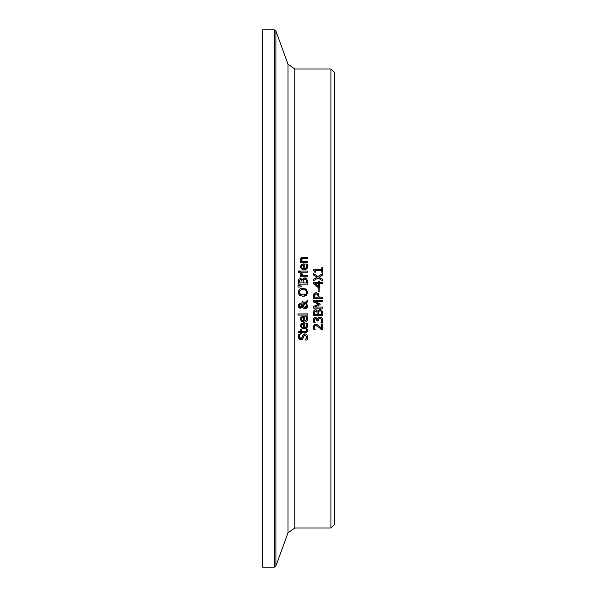 <?xml version="1.0" encoding="UTF-8"?>
<svg xmlns="http://www.w3.org/2000/svg" width="597" height="597" viewBox="0 0 597 597"><rect width="100%" height="100%" fill="white"/><g stroke="black" fill="none" stroke-linecap="round" stroke-linejoin="round"><path stroke-width="0.9" d="M314.074 270.448L313.455 270.299L313.455 269.344L321.731 269.344L321.731 267.717L322.671 267.717L322.671 272.195L321.731 272.195L321.731 270.531L315.582 270.531L315.582 272.195L314.738 272.195L313.455 270.299M307.515 324.104L307.127 323.052L307.709 325.402L307.44 326.969L305.865 328.566L302.418 328.574L300.709 326.94L300.47 325.686L301.239 323.693L304.224 322.925L304.224 327.693L305.395 327.507L306.649 325.977L305.865 323.052L307.127 323.052L307.627 326.32L306.783 327.962L305.776 328.596L302.336 328.537L300.612 326.686M306.485 324.238L305.865 323.119M304.224 327.693L305.47 327.477L306.552 326.32M301.448 325.38L301.963 327.126L303.343 327.693L303.343 324.059L301.709 324.708M303.343 324.059L301.955 324.447L301.425 325.753L301.963 327.126M306.694 325.417L306.395 324.007M300.47 325.686L301.239 323.693L303.597 322.925M303.149 334.544L304.933 333.775L306.88 334.604L307.716 337.104M307.545 338.559L307 340.014L305.47 340.014L306.239 338.805M299.313 336.193L300.709 338.678L302.134 337.477L302.619 335.596L304.933 333.775L306.88 334.604L307.716 336.999L307 340.014M305.47 339.924L306.657 337.089L305.127 335.044L303.657 336.395M306.657 337.089L305.127 335.044L303.724 336.178L302.492 339.35L300.836 339.947L299.231 339.342M302.985 338.693L300.836 339.947L298.209 336.857L298.373 335.342M298.433 338.193L298.209 337.014M302.134 337.477L302.619 335.596M300.709 338.678L301.298 338.574M298.209 336.857L298.806 334.126L300.261 334.126L299.261 336.775L299.664 338.148M299.903 334.693L299.358 335.969M300.545 319.768L301.239 317.044L304.224 316.283L304.224 321.052L305.395 320.858L306.649 319.335L305.865 316.41L307.127 316.41L307.515 317.455L307.455 320.29L305.91 321.902L304.142 322.223L300.612 320.052M306.537 317.746L305.865 316.477M304.224 321.052L305.716 320.708M300.545 318.298L300.873 317.477M307.47 320.246L305.776 321.955L304.142 322.223L301.47 321.343L300.47 319.044M303.343 317.41L301.955 317.805L301.425 319.111L301.963 320.485L303.343 321.052L303.343 317.41L301.701 318.074M301.448 318.731L301.963 320.485M302.104 320.604L302.56 320.873M301.955 317.805L301.425 319.111M306.694 318.776L306.395 317.358M307.127 316.41L307.709 318.761M301.239 317.044L303.597 316.283M307.649 330.014L307.164 331.992M307.015 332.126L306.619 332.35M306.462 332.41L305.582 332.544M307.686 330.537L305.44 332.544L301.619 332.544L301.619 333.327L300.664 333.327L300.664 332.544L298.687 332.544L298.687 331.387L300.664 331.387L300.664 329.245L301.619 329.245L301.619 331.387L306.246 331.223L306.455 329.245L307.492 329.245L307.686 330.537M305.731 331.365L306.671 330.245L306.455 329.313M297.963 315.082L297.963 313.925L307.552 313.925L307.552 315.082L297.963 315.082M301.903 304.38L302.366 305.254L304.597 303.089L301.94 302.97L301.94 301.769L305.283 302.41L307.552 300.209L307.552 301.791L306.239 303.045L307.679 306.522L306.127 308.5M302.537 301.769L305.283 302.41M307.552 301.791L306.239 303.045M307.642 304.977L307.522 307.067L306.134 308.5L303.343 308.156L302.351 307.007L299.866 308.194M304.597 303.089L301.94 302.97M304.089 308.552L303.343 308.156M302.776 307.604L302.351 307.007M298.366 304.716L300.082 303.485L301.336 303.843L302.366 305.254M298.246 306.448L298.179 305.806L300.082 303.485L301.336 303.843M299.485 308.059L299.015 307.761M300.306 308.239L298.761 307.522M298.843 307.604L298.179 305.806M306.246 304.074L305.694 303.582L302.791 306.418L304.731 307.425L306.739 305.5L305.694 303.582L302.791 306.418L305.313 307.365M306.209 306.873L306.589 306.313M306.642 306.171L306.649 304.821M301.895 305.88L301.187 304.91L300.201 304.686L298.955 305.851L300.246 307.037L301.925 305.836L301.187 304.91L299.709 304.761M299.373 304.955L299.045 305.395M301.925 305.836L301.351 305.022M301.082 306.798L300.246 307.037L298.993 306.186M299.075 289.597L300.925 288.433L302.963 288.142L307.074 289.888M304.403 296.127L302.963 296.261L299.418 295.157L298.299 293.261M305.791 288.761L307.746 292.209L306.492 295.164L302.963 296.261M299.642 293.672L302.963 294.985L305.731 294.231L306.634 292.799L306.5 291.164L305.112 289.799L302.963 289.418L300.045 290.284M304.768 294.731L302.963 294.985L300.187 294.239L299.231 292.202L300.187 290.164L299.231 292.202L299.373 293.134M302.963 289.418L301.381 289.605M306.686 292.202L306.47 291.105M299.418 295.157L298.179 292.209L299.418 289.247L302.963 288.142M303.813 278.06L305.164 277.941M305.515 278.015L306.806 278.866L307.552 284.142L298.373 284.142L298.746 279.299L300.44 278.344L302.448 279.635L303.261 278.366M302.448 279.635L304.731 277.911L306.806 278.866M307.388 280.008L307.537 280.948M300.44 278.344L302.403 279.635M303.992 279.306L303.358 279.933L303.119 282.918L306.507 282.918L306.127 279.851L304.783 279.187L303.224 280.277M306.127 279.851L305.604 279.366M305.552 279.336L304.783 279.187M301.821 280.172L300.612 279.62L299.649 280.09L299.41 282.918L302.097 282.918L301.791 280.135L300.612 279.62L299.515 280.426M301.119 279.672L300.612 279.62M297.963 285.717L301.537 285.985L301.537 286.821L297.963 287.09L297.963 285.717L301.537 285.985M307.552 271.053L307.552 272.217L300.664 272.217L300.664 271.053L307.552 271.053M300.709 274.001L300.701 273.135L301.903 273.135L302.664 275.627L307.552 275.627L307.552 276.792L300.664 276.792L300.664 275.627L301.686 275.627L300.851 274.433M301.903 273.195L301.903 274.299M301.686 275.627L300.664 273.605M306.791 268.911L304.142 269.829L301.306 268.799M304.224 268.65L305.395 268.463L306.492 267.441L306.694 266.374L305.865 264.008L307.127 264.008L307.709 266.359L307.425 267.956L305.836 269.531L304.142 269.829L302.425 269.531L300.709 267.896L300.47 266.643L301.239 264.65L304.224 263.881L304.224 268.65L306.06 268.046M300.731 267.956L300.47 266.643L301.239 264.65L303.597 263.881M307.127 264.008L307.709 266.359M306.582 265.516L305.865 264.075M306.694 266.374L306.395 264.964M303.343 265.016L301.955 265.411L301.425 266.71L301.963 268.083L303.343 268.65L303.343 265.016L301.701 265.672M301.448 266.329L301.963 268.083M298.313 272.292L298.313 270.971L299.515 270.971L299.515 272.292L298.313 272.292M300.679 260.449L300.664 258.501L301.806 257.494L307.552 257.3L307.552 258.456L302.082 258.68L301.746 260.538M303.627 258.456L302.082 258.68L301.575 259.762L302.403 261.546L307.552 261.546L307.552 262.71L300.664 262.71L300.664 261.546L301.433 261.546L300.47 259.456L303.082 257.3M319.858 326.656L321.604 328.477L321.604 323.97L322.671 323.97L322.671 329.634L321.365 329.634L319.111 327.372M318.44 325.365L321.604 328.477M316.813 324.477L319.223 326.052M319.156 327.417L315.88 325.596L314.731 326.052L314.358 327.178L315.156 329.44L313.843 329.44L313.291 327.089L314.709 324.559M314.865 324.499L317.656 324.828M314.731 326.052L315.88 325.596L314.731 326.052L314.358 327.178L315.156 329.372M317.111 325.88L316.552 325.678M321.276 329.537L320.253 328.469M313.843 329.44L313.507 325.813L314.716 324.552L315.813 324.35M315.731 318.671L314.641 319.149L314.358 320.268L315.164 322.567L313.858 322.567L313.291 320.171L314.015 318M320.007 318.492L318.522 319.037L318.194 320.94L317.179 320.94L315.634 318.664L314.641 319.149L314.358 320.268L315.164 322.492M313.47 321.47L313.291 320.171M313.41 319.111L313.813 318.231L316.126 317.507M313.813 318.231L315.514 317.417L317.656 319.111L318.246 317.88L319.947 317.238L322.014 318.052L322.865 320.313L322.298 322.82L320.992 322.82L321.798 320.388L320.671 318.611M317.425 318.679L317.567 319.111M318.246 317.88L317.656 319.111L318.246 317.88L319.947 317.238M321.089 317.447L322.014 318.052L322.865 320.313M317.179 320.529L317.014 319.589M318.522 319.037L318.194 320.425M320.992 322.731L321.798 320.388L321.283 318.992L319.858 318.485M322.693 321.686L322.484 322.373M313.858 310.746L315.559 309.798L317.567 311.082L319.85 309.365L321.925 310.321L322.671 315.597L313.485 315.597L313.858 310.746L314.716 309.947M315.559 309.798L316.313 309.933M322.492 311.425L322.649 312.373M320.671 310.791L319.902 310.641L318.313 311.835M321.47 311.783L320.723 310.813M316.94 311.627L315.723 311.067L314.626 311.873M314.873 311.388L314.529 314.373L317.216 314.373L316.91 311.582L315.723 311.067L314.768 311.537M316.238 311.119L315.723 311.067M321.626 313.38L321.238 311.298L319.902 310.641L318.47 311.38L318.231 314.373L321.626 314.373L321.626 313.38M317.567 311.082L319.85 309.365L321.925 310.321M322.671 300.284L322.671 301.5L314.761 301.5L320.141 303.895L320.141 304.642L314.761 307.015L322.671 307.015L322.671 308.156L313.485 308.156L313.485 306.485L318.597 304.194L313.485 301.978L313.485 300.284L322.671 300.284M320.141 304.642L314.761 307.015M318.597 304.194L313.485 301.978M313.626 294.709L314.515 293.202M314.537 293.187L316.253 292.62L318.708 293.94M313.485 296.008L313.597 294.836M315.007 294.403L314.544 297.202L318.201 297.202L317.656 294.411L317.097 294.03M317.932 294.769L316.291 293.888L315.462 294.052M316.291 293.888L314.895 294.552L314.544 296.187M318.291 293.425L319.246 297.202L322.671 297.202L322.671 298.425L313.485 298.425L314.059 293.709L316.253 292.62M319.514 281.232L319.514 282.321L322.671 282.321L322.671 283.508L319.514 283.508L319.514 287.56L318.216 287.56L313.485 283.456L313.485 282.321L318.522 282.321L318.522 281.232L319.514 281.232M318.522 286.59L318.522 283.508L314.94 283.508L318.522 286.59L314.94 283.508M318.089 291.829L318.089 288.358L319.208 288.358L319.208 291.829L318.089 291.829M313.485 273.642L318.014 276.508L322.671 273.642L322.671 275.038L319.007 277.269L322.671 279.545L322.671 280.866L318.074 277.941L313.485 280.777L313.485 279.374L317.082 277.187L313.485 274.956L313.485 273.642L318.014 276.508L322.671 273.642M319.007 277.269L322.671 279.545M313.485 279.374L317.082 277.187M294.799 68.983L288 64.222L288 532.778L294.799 528.017L294.799 68.983L330.917 68.983L334.365 72.424L334.365 524.576L330.917 528.017L330.917 68.983M274.284 29.85L274.284 567.15L262.635 567.15L262.635 29.85L274.284 29.85L275.904 30.984L288 64.222M274.284 567.15L275.904 566.016L275.904 30.984M294.799 528.017L330.917 528.017M288 532.778L275.904 566.016"/></g></svg>
